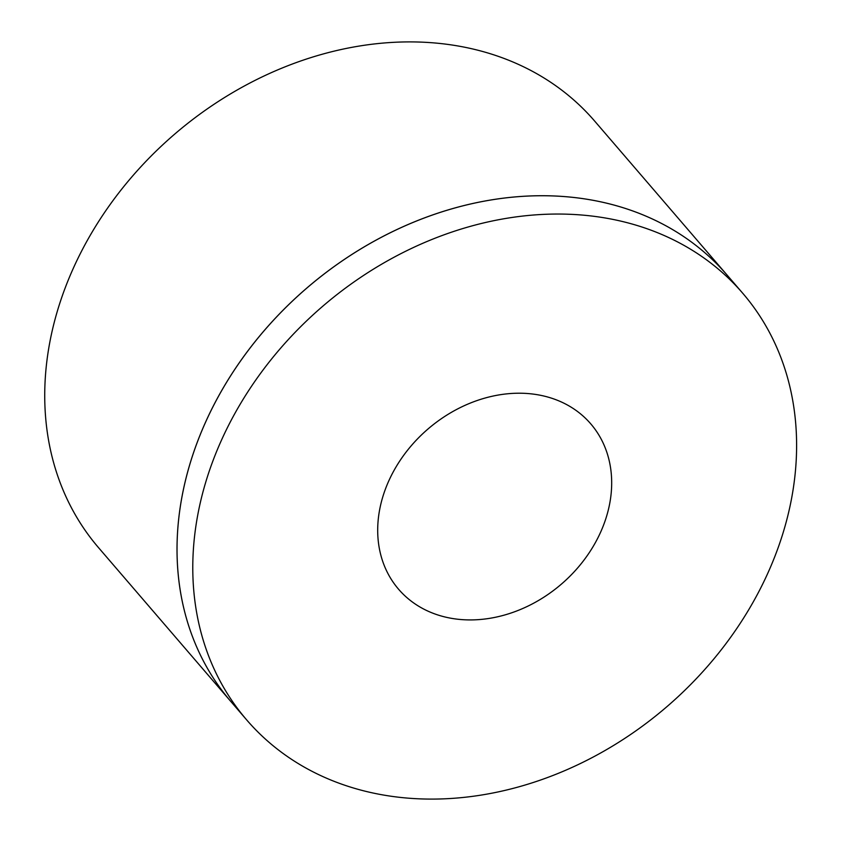 <?xml version="1.0" encoding="UTF-8"?>
<svg xmlns="http://www.w3.org/2000/svg" width="841" height="841" viewBox="0 0 841 841"><rect width="100%" height="100%" fill="white"/><g stroke="black" fill="none" stroke-linecap="round" stroke-linejoin="round"><path stroke-width="1.26" d="M726.96 274.923L594.682 121.104A327.149 264 -40.7 0 0 174.507 134.266A327.149 264 -40.7 0 0 98.597 547.733L230.886 701.552A327.149 264 -40.7 0 1 306.807 288.095A327.149 264 -40.7 0 1 726.981 274.944A327.149 264 139.3 0 0 726.96 274.923A327.149 264 139.3 0 0 306.786 288.085A327.149 264 139.3 0 0 230.886 701.552A327.149 264 139.3 0 0 230.907 701.573L246.655 719.885A327.149 264 139.3 0 0 767.339 574.245A327.149 264 139.3 0 0 742.729 293.246A327.149 264 139.3 0 0 322.555 306.408A327.149 264 139.3 0 0 246.655 719.885M600.337 532.795A126.77 102.297 -40.7 0 1 398.571 589.226A126.77 102.297 -40.7 0 1 427.985 429.005A126.77 102.297 -40.7 0 1 590.803 423.906A126.77 102.297 -40.7 0 1 600.337 532.795M726.981 274.944L742.729 293.246"/></g></svg>
